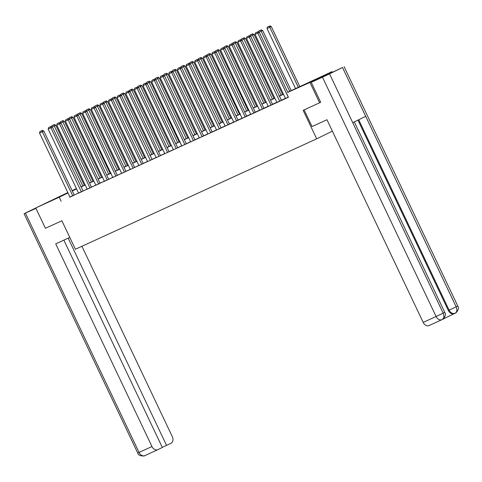 <?xml version="1.0" encoding="UTF-8"?>
<svg xmlns="http://www.w3.org/2000/svg" width="482" height="482" viewBox="0 0 482 482"><rect width="100%" height="100%" fill="white"/><g stroke="black" fill="none" stroke-linecap="round" stroke-linejoin="round"><path stroke-width="0.72" d="M307.793 83.241L318.807 77.945L307.793 83.241M50.712 200.898L61.726 195.602L50.712 200.898M441.867 319.699L429.101 325.537A5.404 3.995 -114.6 0 1 429.028 325.573A5.404 3.995 -114.6 0 1 423.196 322.41L436.096 316.505L322.47 77.198L311.221 82.344L320.693 102.286L303.16 110.336L316.686 138.828L75.409 249.248L61.883 220.762L45.416 228.299L35.752 207.947L67.829 192.565M72.107 190.613L76.451 188.625M287.742 92.207L332.08 71.631L309.968 82.452L287.79 92.315M332.285 72.059L332.08 71.631M316.686 138.828L332.375 131.152M69.926 196.987L288.411 97.274L286.477 93.201M285.446 98.346L281.102 100.334M276.825 102.286L272.481 104.275M268.209 106.233L263.859 108.221M259.587 110.179L255.243 112.167M250.965 114.126L246.621 116.114M242.344 118.072L238 120.06M233.722 122.018L229.378 124.007M225.1 125.959L220.756 127.953M216.478 129.905L212.134 131.893M207.863 133.851L203.512 135.84M199.241 137.798L194.891 139.786M190.619 141.744L186.275 143.732M181.997 145.691L177.653 147.679M173.375 149.637L169.031 151.625M164.754 153.577L160.41 155.566M156.132 157.524L151.788 159.512M147.51 161.47L143.166 163.458M138.894 165.416L134.544 167.405M130.273 169.363L125.929 171.351M121.651 173.309L117.307 175.297M113.029 177.249L108.685 179.244M104.407 181.196L100.063 183.184M95.785 185.142L91.441 187.13M87.164 189.089L82.82 191.077M78.542 193.035L74.198 195.023M74.24 195.114L43.814 131.032L39.554 133.026L69.98 197.102L69.703 197.228L74.24 195.102M78.325 193.282L83.133 191.035L52.436 127.085L48.176 129.08L78.602 193.155L78.325 193.282M86.947 189.336L91.755 187.088L91.478 187.215L61.057 123.139L56.798 125.133L87.224 189.209L86.947 189.336M95.84 185.257L100.377 183.142L100.099 183.268L69.679 119.193L65.419 121.187L95.846 185.263M104.19 181.443L108.998 179.196L108.721 179.322L78.295 115.246L74.041 117.24L104.467 181.316L104.19 181.443M112.812 177.497L117.62 175.249L117.343 175.376L86.917 111.3L82.663 113.3L112.812 177.497M125.971 171.441L95.538 107.353L91.285 109.354L121.705 173.43L121.428 173.556L125.965 171.429M130.05 169.61L134.864 167.362L134.586 167.489L104.16 103.413L99.901 105.407L130.327 169.483L130.05 169.61M138.671 165.663L143.485 163.416L143.208 163.543L112.782 99.467L108.522 101.461L138.949 165.537L138.671 165.663M147.564 161.584L152.101 159.47L121.404 95.52L117.144 97.515L147.57 161.59M155.915 157.771L160.723 155.523L160.446 155.65L130.026 91.574L125.766 93.568L156.192 157.644L155.915 157.771M164.537 153.824L169.345 151.577L169.068 151.703L138.641 87.628L134.388 89.628L164.814 153.698L164.537 153.824M177.695 147.763L147.263 83.681L143.009 85.682L173.436 149.757L173.159 149.884L177.689 147.757M181.78 145.938L186.588 143.684L186.311 143.811L155.885 79.741L151.631 81.735L181.78 145.938M190.396 141.991L195.21 139.744L194.933 139.87L164.507 75.794L160.247 77.789L190.673 141.865L190.396 141.991M199.018 138.045L203.832 135.797L203.555 135.924L173.128 71.848L168.869 73.842L199.295 137.918L199.018 138.045M207.64 134.098L212.454 131.851L212.176 131.978L181.75 67.902L177.49 69.896L207.917 133.972L207.64 134.098M216.261 130.152L221.069 127.905L190.372 63.955L186.112 65.95L216.538 130.026L216.261 130.152M229.42 124.091L198.994 60.009L194.734 62.009L225.16 126.079L224.883 126.206L229.414 124.085M233.505 122.265L238.313 120.012L238.036 120.139L207.609 56.063L203.356 58.063L233.782 122.139L233.505 122.265M242.127 118.319L246.935 116.072L246.657 116.198L216.231 52.122L211.978 54.117L242.127 118.319M250.748 114.373L255.556 112.125L255.279 112.252L224.853 48.176L220.599 50.17L250.748 114.373M259.364 110.426L264.178 108.179L263.901 108.305L233.475 44.23L229.215 46.224L259.641 110.3L259.364 110.426M267.986 106.48L272.8 104.233L272.523 104.359L242.097 40.283L237.837 42.277L268.263 106.353L267.986 106.48M276.608 102.533L281.416 100.286L250.718 36.337L246.459 38.337L276.885 102.407L276.608 102.533M285.501 98.455L288.357 97.159M319.626 102.805L309.968 82.452M61.172 201.271L59.238 197.198L35.752 207.947M67.992 192.914L59.238 197.198M283.518 94.273L279.168 96.261M274.897 98.22L270.553 100.208M266.275 102.166L261.931 104.154M257.653 106.112L253.309 108.101M249.031 110.053L244.687 112.041M240.41 113.999L236.066 115.987M231.788 117.945L227.444 119.934M223.172 121.892L218.822 123.88M214.55 125.838L210.2 127.826M205.928 129.785L201.584 131.773M197.307 133.731L192.963 135.719M188.685 137.671L184.341 139.66M180.063 141.618L175.719 143.606M171.441 145.564L167.097 147.552M162.82 149.51L158.476 151.499M154.204 153.457L149.854 155.445M145.582 157.403L141.238 159.391M136.96 161.343L132.616 163.332M128.339 165.29L123.995 167.278M119.717 169.236L115.373 171.224M111.095 173.183L106.751 175.171M102.473 177.129L98.129 179.117M93.851 181.075L89.507 183.064M85.236 185.022L80.886 187.01M76.614 188.962L72.27 190.95M76.511 188.745L72.39 190.764L76.56 188.854M80.837 186.895L85.181 184.907M89.459 182.955L93.803 180.967M98.081 179.009L102.425 177.021M106.697 175.062L111.047 173.074M115.319 171.116L119.669 169.128M123.94 167.17L128.284 165.181M132.562 163.223L136.906 161.235M141.184 159.283L145.528 157.295M149.806 155.337L154.15 153.348M158.427 151.39L162.771 149.402M167.049 147.444L171.393 145.456M175.665 143.497L180.015 141.509M184.287 139.551L188.631 137.563M192.908 135.605L197.252 133.616M201.53 131.664L205.874 129.676M210.152 127.718L214.496 125.73M218.774 123.772L223.118 121.783M227.396 119.825L231.74 117.837M236.011 115.879L240.361 113.891M244.633 111.932L248.983 109.944M253.255 107.992L257.599 106.004M261.877 104.046L266.221 102.057M270.498 100.099L274.842 98.111M279.12 96.153L283.464 94.165M72.746 195.837L42.32 131.761L41.85 130.67L42.446 130.381L39.916 131.556L41.85 130.67M39.916 131.556L39.554 133.026M43.814 131.032L42.446 130.381M84.32 185.305L55.767 125.181L54.273 125.91L82.808 185.998M53.803 124.82L51.869 125.706L53.803 124.82L54.273 125.91L52.08 126.917M54.4 124.531L55.767 125.181M51.628 126.7L51.869 125.706M69.794 237.421L55.725 243.862L151.963 446.537A5.404 3.995 65.4 0 0 157.801 449.7A5.404 3.995 65.4 0 0 157.867 449.67L162.326 447.489L63.865 240.138M24.1 213.719L25.432 213.14L139.063 452.447A5.404 3.995 65.4 0 0 144.895 455.604C145.944 455.894 138.623 457.026 137.732 453.026L24.1 213.719L35.764 207.977M25.432 213.14L35.933 208.332M162.271 447.38L171.02 443.235A5.404 3.995 65.4 0 0 172.285 436.596L81.916 246.272M166.567 445.41L68.161 238.168M304.124 109.896L312.035 126.561L326.959 119.735L423.196 322.41M322.47 77.198L329.543 73.842L352.734 122.681L365.705 116.337L342.515 67.498L329.543 73.842M342.515 67.498L311.221 82.344M442.687 319.277L454.225 313.631M454.869 313.336L454.255 313.613A5.404 3.995 -114.6 0 1 454.189 313.643A5.404 3.995 -114.6 0 1 448.35 310.48L357.963 120.12M448.35 310.48L449.097 310.143C450.646 312.932 452.616 313.975 455.002 313.27L454.189 313.643M358.698 119.759L449.097 310.143L456.141 306.805C457.34 309.866 457.02 311.993 455.177 313.186L455.002 313.27M365.705 116.337L456.141 306.805L457.749 305.98C460.196 309.143 455.044 314.005 455.243 313.155L455.177 313.186M352.734 122.681L443.175 313.149L444.747 312.342C447.157 315.421 442.205 320.271 442.247 319.518L441.934 319.662A5.404 3.995 65.4 0 1 436.096 316.505L443.175 313.149C444.368 316.21 444.036 318.343 442.175 319.548L442.006 319.632A5.404 3.995 65.4 0 1 441.934 319.662L429.028 325.573M81.368 191.89L50.941 127.814L50.471 126.73L51.068 126.435L48.537 127.61L50.471 126.73M48.537 127.61L48.176 129.08M52.436 127.085L51.068 126.435M89.983 187.944L59.563 123.868L59.093 122.783L59.69 122.488L57.159 123.669L59.093 122.783M57.159 123.669L56.798 125.133M61.057 123.139L59.69 122.488M92.942 181.359L64.389 121.235L62.895 121.964L91.423 182.051M62.425 120.88L60.491 121.765L62.425 120.88L62.895 121.964L60.702 122.97M63.022 120.584L64.389 121.235M60.25 122.753L60.491 121.765M101.557 177.412L73.011 117.289L71.517 118.018L100.045 178.105M71.047 116.933L69.113 117.819L71.047 116.933L71.517 118.018L69.324 119.024M71.643 116.638L73.011 117.289M68.872 118.807L69.113 117.819M98.605 183.997L68.185 119.922L67.715 118.837L68.311 118.542L65.781 119.723L67.715 118.837M65.781 119.723L65.419 121.187M69.679 119.193L68.311 118.542M107.227 180.051L76.801 115.981L76.337 114.891L76.933 114.596L74.403 115.776L76.337 114.891M74.403 115.776L74.041 117.24M78.295 115.246L76.933 114.596M115.849 176.111L85.422 112.035L84.953 110.944L85.555 110.655L83.018 111.83L84.953 110.944M83.018 111.83L82.663 113.3M86.917 111.3L85.555 110.655M110.179 173.472L81.633 113.342L80.139 114.071L108.667 174.159M79.669 112.987L77.735 113.873L79.669 112.987L80.139 114.071L77.939 115.078M80.265 112.692L81.633 113.342M77.488 114.861L77.735 113.873M118.801 169.525L90.255 109.396L88.76 110.131L117.289 170.218M88.29 109.04L86.356 109.926L88.29 109.04L88.76 110.131L86.561 111.131M88.887 108.751L90.255 109.396M86.109 110.92L86.356 109.926M127.423 165.579L98.87 105.45L97.376 106.185L125.91 166.272M96.912 105.094L94.978 105.98L96.912 105.094L97.376 106.185L95.183 107.185M97.509 104.805L98.87 105.45M94.731 106.974L94.978 105.98M124.47 172.164L94.044 108.089L93.574 106.998L94.177 106.709L91.64 107.884L93.574 106.998M91.64 107.884L91.285 109.354M95.538 107.353L94.177 106.709M136.045 161.633L107.492 101.509L105.998 102.238L134.532 162.326M105.528 101.148L103.594 102.033L105.528 101.148L105.998 102.238L103.805 103.244M106.13 100.859L107.492 101.509M103.353 103.028L103.594 102.033M133.092 168.218L102.666 104.142L102.196 103.052L102.793 102.762L100.262 103.937L102.196 103.052M100.262 103.937L99.901 105.407M104.16 103.413L102.793 102.762M144.666 157.686L116.114 97.563L114.62 98.292L143.154 158.379M114.15 97.207L112.216 98.087L114.15 97.207L114.62 98.292L112.427 99.298M114.752 96.912L116.114 97.563M111.975 99.081L112.216 98.087M141.714 164.272L111.288 100.196L110.818 99.111L111.414 98.816L108.884 99.997L110.818 99.111M108.884 99.997L108.522 101.461M112.782 99.467L111.414 98.816M153.288 153.74L124.736 93.616L123.241 94.345L151.776 154.433M122.771 93.261L120.837 94.147L122.771 93.261L123.241 94.345L121.048 95.352M123.368 92.966L124.736 93.616M120.596 95.135L120.837 94.147M150.336 160.325L119.91 96.249L119.44 95.165L120.036 94.87L117.506 96.051L119.44 95.165M117.506 96.051L117.144 97.515M121.404 95.52L120.036 94.87M161.904 149.794L133.357 89.67L131.863 90.399L160.392 150.486M131.393 89.315L129.459 90.2L131.393 89.315L131.863 90.399L129.67 91.405M131.99 89.019L133.357 89.67M129.218 91.188L129.459 90.2M158.952 156.379L128.531 92.303L128.061 91.219L128.658 90.923L126.127 92.104L128.061 91.219M126.127 92.104L125.766 93.568M130.026 91.574L128.658 90.923M170.526 145.853L141.979 85.724L140.485 86.459L169.013 146.546M140.015 85.368L138.081 86.254L140.015 85.368L140.485 86.459L138.292 87.459M140.611 85.073L141.979 85.724M137.84 87.248L138.081 86.254M167.573 152.439L137.147 88.363L136.683 87.272L137.28 86.983L134.749 88.158L136.683 87.272M134.749 88.158L134.388 89.628M138.641 87.628L137.28 86.983M179.147 141.907L150.601 81.777L149.107 82.512L177.635 142.6M148.637 81.422L146.703 82.308L148.637 81.422L149.107 82.512L146.908 83.513M149.233 81.133L150.601 81.777M146.456 83.302L146.703 82.308M176.195 148.492L145.769 84.416L145.305 83.326L145.901 83.037L143.371 84.211L145.305 83.326M143.371 84.211L143.009 85.682M147.263 83.681L145.901 83.037M187.769 137.96L159.223 77.831L157.722 78.566L186.257 138.653M157.259 77.475L155.325 78.361L157.259 77.475L157.722 78.566L155.529 79.572M157.855 77.186L159.223 77.831M155.077 79.355L155.325 78.361M184.817 144.546L154.391 80.47L153.921 79.379L154.523 79.09L151.987 80.265L153.921 79.379M151.987 80.265L151.631 81.735M155.885 79.741L154.523 79.09M196.391 134.014L167.838 73.891L166.344 74.62L194.879 134.707M165.88 73.529L163.946 74.415L165.88 73.529L166.344 74.62L164.151 75.626M166.477 73.24L167.838 73.891M163.699 75.409L163.946 74.415M193.439 140.599L163.012 76.524L162.542 75.439L163.145 75.144L160.608 76.319L162.542 75.439M160.608 76.319L160.247 77.789M164.507 75.794L163.145 75.144M205.013 130.068L176.46 69.944L174.966 70.673L203.5 130.761M174.496 69.589L172.562 70.474L174.496 69.589L174.966 70.673L172.773 71.679M175.099 69.294L176.46 69.944M172.321 71.463L172.562 70.474M202.06 136.653L171.634 72.577L171.164 71.493L171.761 71.197L169.23 72.378L171.164 71.493M169.23 72.378L168.869 73.842M173.128 71.848L171.761 71.197M213.634 126.121L185.082 65.998L183.588 66.727L212.122 126.814M183.118 65.642L181.184 66.528L183.118 65.642L183.588 66.727L181.395 67.733M183.72 65.347L185.082 65.998M180.943 67.516L181.184 66.528M210.682 132.707L180.256 68.631L179.786 67.546L180.382 67.251L177.852 68.432L179.786 67.546M177.852 68.432L177.49 69.896M181.75 67.902L180.382 67.251M222.256 122.181L193.704 62.051L192.21 62.781L220.738 122.868M191.74 61.696L189.806 62.582L191.74 61.696L192.21 62.781L190.016 63.787M192.336 61.401L193.704 62.051M189.565 63.57L189.806 62.582M219.304 128.76L188.878 64.69L188.408 63.6L189.004 63.305L186.474 64.486L188.408 63.6M186.474 64.486L186.112 65.95M190.372 63.955L189.004 63.305M230.872 118.235L202.326 58.105L200.831 58.84L229.36 118.927M200.361 57.75L198.427 58.635L200.361 57.75L200.831 58.84L198.638 59.84M200.958 57.46L202.326 58.105M198.186 59.629L198.427 58.635M227.92 124.82L197.5 60.744L197.03 59.654L197.626 59.364L195.096 60.539L197.03 59.654M195.096 60.539L194.734 62.009M198.994 60.009L197.626 59.364M239.494 114.288L210.947 54.159L209.453 54.894L237.981 114.981M208.983 53.803L207.049 54.689L208.983 53.803L209.453 54.894L207.254 55.894M209.58 53.514L210.947 54.159M206.802 55.683L207.049 54.689M236.542 120.874L206.115 56.798L205.651 55.707L206.248 55.418L203.717 56.593L205.651 55.707M203.717 56.593L203.356 58.063M207.609 56.063L206.248 55.418M248.116 110.342L219.569 50.218L218.075 50.947L246.603 111.035M217.605 49.857L215.671 50.743L217.605 49.857L218.075 50.947L215.876 51.954M218.201 49.568L219.569 50.218M215.424 51.737L215.671 50.743M245.163 116.927L214.737 52.851L214.273 51.761L214.87 51.472L212.333 52.646L214.273 51.761M212.333 52.646L211.978 54.117M216.231 52.122L214.87 51.472M256.737 106.395L228.185 46.272L226.691 47.001L255.225 107.088M226.227 45.917L224.293 46.796L226.227 45.917L226.691 47.001L224.498 48.007M226.823 45.621L228.185 46.272M224.046 47.79L224.293 46.796M253.785 112.981L223.359 48.905L222.889 47.82L223.491 47.525L220.955 48.706L222.889 47.82M220.955 48.706L220.599 50.17M224.853 48.176L223.491 47.525M265.359 102.449L236.807 42.326L235.312 43.055L263.847 103.142M234.848 41.97L232.914 42.856L234.848 41.97L235.312 43.055L233.119 44.061M235.445 41.675L236.807 42.326M232.667 43.844L232.914 42.856M262.407 109.034L231.981 44.959L231.511 43.874L232.107 43.579L229.577 44.76L231.511 43.874M229.577 44.76L229.215 46.224M233.475 44.23L232.107 43.579M273.981 98.503L245.428 38.379L243.934 39.108L272.469 99.196M243.464 38.024L241.53 38.909L243.464 38.024L243.934 39.108L241.741 40.114M244.067 37.729L245.428 38.379M241.289 39.898L241.53 38.909M271.029 105.088L240.602 41.012L240.132 39.928L240.729 39.632L238.198 40.813L240.132 39.928M238.198 40.813L237.837 42.277M242.097 40.283L240.729 39.632M282.603 94.562L254.05 34.433L252.556 35.168L281.09 95.255M252.086 34.077L250.152 34.963L252.086 34.077L252.556 35.168L250.363 36.168M252.682 33.782L254.05 34.433M249.911 35.957L250.152 34.963M279.65 101.148L249.224 37.072L248.754 35.981L249.351 35.692L246.82 36.867L248.754 35.981M246.82 36.867L246.459 38.337M250.718 36.337L249.351 35.692M291.224 90.616L262.672 30.487L261.178 31.222L289.706 91.309M260.708 30.131L258.774 31.017L260.708 30.131L261.178 31.222L258.985 32.222M261.304 29.842L262.672 30.487M258.533 32.011L258.774 31.017M285.507 98.467L255.08 34.391L259.34 32.39L257.972 31.746L255.442 32.921L257.972 31.746M287.887 92.514L259.34 32.39M288.266 97.201L257.376 32.035M255.442 32.921L255.08 34.391M299.84 86.664L271.294 26.54L269.8 27.275L298.328 87.363M295.568 88.628L267.034 28.54L267.396 27.07L269.926 25.895L267.396 27.07M269.33 26.185L269.8 27.275L267.034 28.54M269.926 25.895L271.294 26.54M157.728 449.73L144.968 455.574A5.404 3.995 65.4 0 1 144.895 455.604L157.801 449.7M137.732 453.026L151.963 446.537M444.747 312.342L354.324 121.904M457.749 305.98L344.118 66.673"/></g></svg>

